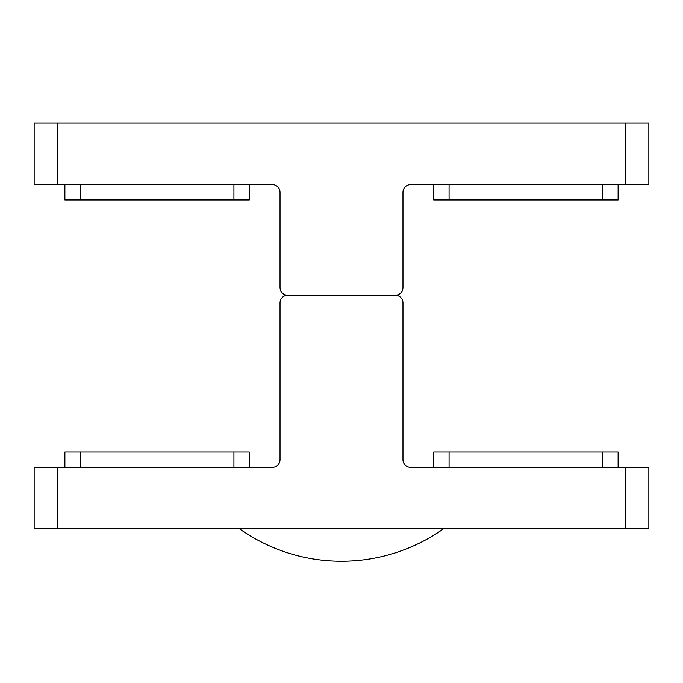 <?xml version="1.0" encoding="UTF-8"?>
<svg xmlns="http://www.w3.org/2000/svg" width="683" height="683" viewBox="0 0 683 683"><rect width="100%" height="100%" fill="white"/><g stroke="black" fill="none" stroke-linecap="round" stroke-linejoin="round"><path stroke-width="1.02" d="M625.799 467.343L648.85 467.343L648.85 528.813L625.799 528.813L625.799 467.343L410.654 467.343A7.684 7.684 0 0 1 402.97 459.659L402.97 302.911A7.684 7.684 0 0 0 395.286 295.227L287.714 295.227A7.684 7.684 0 0 1 280.03 287.543L280.03 192.264A7.684 7.684 0 0 0 272.346 184.581L34.15 184.581L34.15 123.111L57.201 123.111L57.201 184.581M625.799 184.581L625.799 123.111L648.85 123.111L648.85 184.581L410.654 184.581A7.684 7.684 0 0 0 402.97 192.264L402.97 287.543A7.684 7.684 0 0 1 395.286 295.227L287.714 295.227A7.684 7.684 0 0 0 280.03 302.911L280.03 459.659A7.684 7.684 0 0 1 272.346 467.343L57.201 467.343L57.201 528.813L34.15 528.813L34.15 467.343L57.201 467.343M625.799 123.111L57.201 123.111M80.252 184.581L80.252 199.948L64.885 199.948L64.885 184.581M249.295 184.581L249.295 199.948L233.928 199.948L233.928 184.581M80.252 199.948L233.928 199.948M449.072 184.581L449.072 199.948L433.705 199.948L433.705 184.581M618.115 184.581L618.115 199.948L602.748 199.948L602.748 184.581M449.072 199.948L602.748 199.948M64.885 451.975L64.885 467.343L64.885 451.975L249.295 451.975L249.295 467.343M433.705 467.343L433.705 451.975L618.115 451.975L618.115 467.343M625.799 528.813L57.201 528.813M233.928 467.343L233.928 451.975M80.252 451.975L80.252 467.343M602.748 467.343L602.748 451.975M449.072 451.975L449.072 467.343M239.46 528.813A176.837 176.837 0 0 0 443.54 528.813"/></g></svg>
